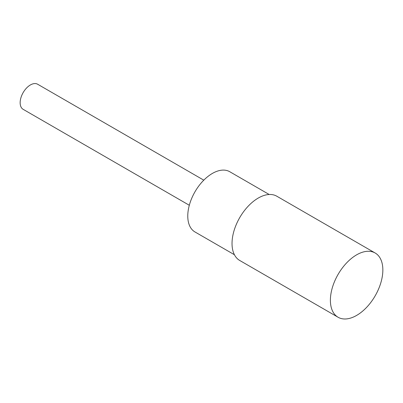 <?xml version="1.0" encoding="UTF-8"?>
<svg xmlns="http://www.w3.org/2000/svg" width="403" height="403" viewBox="0 0 403 403"><rect width="100%" height="100%" fill="white"/><g stroke="black" fill="none" stroke-linecap="round" stroke-linejoin="round"><path stroke-width="0.6" d="M203.797 180.166L37.64 84.232A14.488 8.367 120 0 0 26.477 88.116A14.488 8.367 120 0 0 20.15 102.7A14.488 8.367 120 0 0 23.152 109.329L189.309 205.263M269.194 194.498L229.75 171.723A34.774 20.079 120 0 0 202.951 181.038A34.774 20.079 120 0 0 187.773 216.033A34.774 20.079 120 0 0 194.971 231.957L234.42 254.731M375.168 253.003L276.811 196.216A37.091 21.414 120 0 0 248.223 206.155A37.091 21.414 120 0 0 232.032 243.483A37.091 21.414 120 0 0 239.714 260.464L338.072 317.252A37.091 21.414 120 0 0 366.659 307.313A37.091 21.414 120 0 0 382.85 269.985A37.091 21.414 120 0 0 375.168 253.003A37.091 21.414 120 0 0 346.585 262.942A37.091 21.414 120 0 0 330.389 300.27A37.091 21.414 120 0 0 338.072 317.252"/></g></svg>
